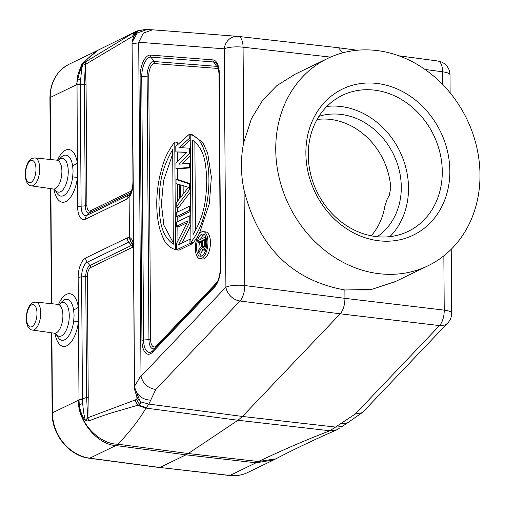 <?xml version="1.0" encoding="UTF-8"?>
<svg xmlns="http://www.w3.org/2000/svg" width="505" height="505" viewBox="0 0 505 505"><rect width="100%" height="100%" fill="white"/><g stroke="black" fill="none" stroke-linecap="round" stroke-linejoin="round"><path stroke-width="0.76" d="M377.084 50.563A115.165 98.822 -115.8 0 1 476.543 146.355A115.165 98.822 -115.8 0 1 428.057 265.756A115.165 98.822 -115.8 0 1 378.643 273.641A115.165 98.822 -115.8 0 1 279.183 177.842A115.165 98.822 -115.8 0 1 327.669 58.447A115.165 98.822 -115.8 0 1 377.084 50.563M395.421 281.556L371.718 289.403L344.883 289.984C292.225 280.464 258.623 247.248 244.079 190.328L244.742 285.546A14.045 6.18 97.3 0 1 240.02 301.012A14.045 10.738 -136.4 0 1 225.905 287.168L141.046 376.25L140.996 375.575L138.717 42.25L224.239 48.827A14.045 12.543 -85.6 0 1 237.773 36.36A14.045 12.543 -85.6 0 1 238.177 36.398A14.045 6.224 96.5 0 1 238.278 36.41A14.045 6.224 96.5 0 1 243.075 47.205L243.745 142.423L251.477 118.612L262.789 100.015L276.942 85.56L295.04 74.248M243.745 142.423C240.531 158.071 240.639 174.042 244.079 190.328M141.046 376.25C142.871 383.724 147.776 388.13 155.761 389.469L240.02 301.012L340.225 313.813C343.223 310.24 344.795 305.089 344.947 298.341L344.883 289.984M238.373 36.423L338.527 47.754L342.567 52.886M338.47 47.748L238.278 36.41A14.045 14.045 0 0 0 237.773 36.36L152.56 29.808L143.344 33.122L138.717 42.25M155.761 389.469L148.874 404.088L140.8 401.917C139.841 400.749 137.827 396.002 134.766 387.682L134.646 386.066L140.996 375.575M342.201 426.523L335.863 427.129L242.45 416.455L238.007 420.261L329.898 430.765L336.002 430.178C314.344 439.678 294.282 449.235 275.825 458.843L273.647 459.941L256.022 462.807L258.364 461.513C283.797 449.519 307.646 439.268 329.898 430.765L355.249 414.049L439.508 325.592A14.045 6.439 -83.2 0 0 444.23 310.127A14.045 3.497 -0.4 0 1 451.672 313.157A14.045 14.045 0 0 1 447.796 322.941A14.045 10.738 -136.4 0 1 439.508 325.592L340.225 313.813L242.45 416.455L148.874 404.088L146.355 407.617L138.282 405.092L139.992 404.316L140.889 402.384L137.246 398.262L140.889 402.384M355.249 414.049L362.123 412.711L363.114 411.846L447.796 322.941M341.121 423.632L347.232 423.032L344.442 424.995L346.278 423.512M273.647 459.941L247.652 472.528A42.136 36.152 -115.8 0 1 229.901 475.451L256.022 462.807L185.966 454.835L188.232 453.528L118.056 444.223C130.669 430.683 139.967 418.639 145.951 408.097L238.007 420.261L188.232 453.528L258.364 461.513L275.818 458.83M159.832 467.485L229.541 475.521A2.809 1.269 -83.5 0 0 229.901 475.451L159.832 467.485L185.966 454.835L115.879 445.536L89.764 458.18L159.832 467.485M146.898 29.555L145.263 29.479L136.198 31.304L134.904 31.935L85.774 61.736L82.744 64.223L81.633 69.343L80.263 83.824L76.798 84.6L50.241 97.497L50.67 159.536M134.463 35.104A5.896 5.157 -108 0 1 137.385 30.868L136.211 31.297M145.257 29.479L137.385 30.868M134.879 34.877L138.294 30.824M135.264 33.892L138.212 30.95C137.6 32.427 134.04 33.021 132.348 41.858L137.259 32.964L146.898 29.561M134.81 35.249L135.416 33.677C134.197 34.712 133.08 37.623 132.07 42.407L132.02 43.897L132.253 43.493L138.679 42.963M132.02 43.903L132.966 179.831A5.896 1.471 -0.4 0 1 133.2 179.414L132.083 42.395M133.333 182.236L133.162 181.876C133.004 188.346 131.786 193.333 129.514 196.843L129.122 197.341L129.406 237.489L127.203 237.874L85.661 257.992A16.495 7.417 -83 0 0 78.149 277.655L78.458 321.666L73.686 321.047L74.096 315.189L73.604 309.723A8.427 4.059 171 0 0 78.351 307.097A26.531 11.918 -83 0 0 67.405 293.998A26.531 11.918 -83 0 0 58.548 304.37M127.203 237.874A5.896 5.063 -115.8 0 0 128.762 242.103L87.22 262.221L89.959 265.529L131.502 245.411L128.762 242.103L130.732 241.882L129.798 237.602C132.102 238.556 133.377 241.952 133.617 247.785L134.481 387.985C134.267 388.478 134.942 390.971 136.508 395.478L137.284 398.23M129.798 237.602L129.406 237.489L130.41 241.819M129.514 196.843L130.391 193.548L129.924 194.097M130.814 192.752L89.587 212.712L86.892 215.351L128.434 195.233L130.075 193.933L129.122 197.341L126.932 199.084L85.389 219.202A16.495 7.411 -82.9 0 1 77.656 206.917L77.448 177.476L72.676 176.864L73.086 171.006L72.6 165.539A8.427 4.059 171 0 0 77.347 162.913L77.448 177.476A26.531 11.918 -83 0 1 64.88 201.962A26.531 11.918 -83 0 1 53.972 189.154M134.153 32.345L95.243 51.573L81.33 64.823L76.356 84.846M97.964 50.349L83.142 62.38L77.013 80.011L77.347 162.913A26.531 11.918 -83 0 0 66.395 149.815A26.531 11.918 -83 0 0 57.545 160.186M80.396 79.582L77.013 80.011C77.65 74.229 79.563 68.97 82.744 64.223M83.767 63.258L83.489 64.015L85.301 64.514L84.411 84.897A2.809 0.701 -0.4 0 0 86.058 84.537L85.301 64.514L85.774 61.736M80.263 83.824L80.263 84.259L84.411 84.897L85.25 205.825A2.809 0.701 179.6 0 0 86.898 205.472L86.058 84.537M83.489 64.015L82.839 64.236M134.178 32.326L134.848 31.973L132.405 36.524L85.44 64.432L86.216 61.446M126.932 199.084A5.896 5.063 64.2 0 1 128.434 195.233L130.637 193.08M133.017 245.196L130.732 241.882L132.424 243.227M150.667 400.162C142.372 399.676 137.07 395.516 134.766 387.682L134.873 388.25M136.95 396.57L137.196 397.492M139.992 404.316A5.896 4.936 -122.8 0 1 136.956 399A46.978 21.096 97 0 1 135.567 399.802A5.896 5.044 63.1 0 0 138.282 405.092L117.551 411.158C110.071 413.166 100.463 416.429 88.728 420.936L87.908 417.698L88.236 397.132L87.397 276.203A7.266 3.264 97 0 1 90.704 267.543L132.247 247.425L133.478 247.317M146.355 407.617L145.951 408.097L137.511 405.376L134.942 400.093L87.763 417.742L88.287 421.019L88.728 420.936M330.775 430.342L336.576 429.9M337.359 429.534A5.896 5.044 -116.9 0 1 337.258 429.591L336.096 430.14M339.171 428.486A5.896 4.936 -122.8 0 1 338.609 428.789L337.22 429.61A5.896 5.044 -116.9 0 0 337.258 429.591L338.609 428.789M341.557 426.959L344.404 425.021L341.311 427.085M82.466 399.266L82.656 403.552C83.824 414.416 83.779 413.481 85.326 420.406L87.763 417.742L86.589 397.485L82.46 398.83L82.466 399.266L79.001 399.979L79.279 404.612C79.537 423.424 99.58 444.248 118.056 444.223L115.879 445.536C97.37 444.836 77.063 419.933 78.559 400.168L52.438 412.812A42.136 36.152 -115.8 0 0 89.764 458.18A2.809 1.256 97.6 0 1 89.398 458.25C69.431 456.11 51.794 434.653 52.122 413.14A2.809 0.701 -0.4 0 1 52.438 412.812L51.882 332.839M82.656 403.552L79.279 404.612C80.011 410.584 81.999 415.899 85.238 420.551L88.287 421.019M132.247 247.425A2.809 2.411 64.2 0 0 131.502 245.411L133.074 245.272L132.588 244.565L133.08 245.272M136.767 396.116L136.956 399L137.196 397.574M85.395 420.002L85.238 420.551M85.976 419.99L86.267 420.955M199.974 258.718L202.461 259.021A13.654 6.129 -83 0 0 204.222 258.693A13.654 6.129 -83 0 0 210.396 244.313A13.654 6.129 -83 0 0 205.8 231.928L203.313 231.618A13.654 6.129 97 0 1 207.902 244.003A13.654 6.129 97 0 1 201.735 258.39A13.654 6.129 97 0 1 199.974 258.718A13.654 6.129 97 0 1 195.384 246.333A13.654 6.129 97 0 1 201.552 231.946A13.654 6.129 97 0 1 203.313 231.618M190.941 242.23L190.189 134.538C201.167 138.225 202.581 146.545 205.567 154.107C207.795 162.029 208.912 170.494 208.918 179.496C209.038 188.441 208.047 197.928 205.945 207.953C203.086 218.343 201.792 227.97 190.941 242.23L193.428 242.539L197.619 236.769M199.254 233.973L209.379 203.49L211.361 176.958L207.675 153.16L202.896 142.688L192.676 134.848L190.189 134.538M174.762 142.006L175.513 249.697C164.529 246.011 163.109 237.697 160.123 230.135C157.895 222.213 156.777 213.748 156.771 204.746C156.651 195.801 157.648 186.313 159.75 176.289C162.61 165.905 163.904 156.272 174.762 142.006L177.255 142.315L177.274 145.061M177.324 152.1L177.388 161.474M177.438 168.657L177.514 179.692M177.545 184.123L177.665 201.041M177.709 207.29L177.741 211.898M177.773 216.948L177.804 221.556M177.842 226.606L177.943 240.746M175.822 151.917L175.784 146.393L189.198 134.362L189.224 138.503L178.953 147.63L189.293 148.161L189.331 153.678L179.067 164.188L189.4 163.336L189.425 167.477L175.936 168.468L175.898 162.951L186.736 152.169L175.822 151.917L186.49 152.409M175.936 168.468L178.429 168.777L190.423 167.894M182.103 163.936L190.334 155.508M181.63 147.769L190.227 140.131M189.198 134.362L191.685 134.721M190.53 183.839L178.505 179.818L176.018 179.509L189.545 184.035L189.583 189.552L190.574 189.672M189.583 189.552L176.207 207.1L178.701 207.41L190.587 191.805M190.726 211.279L178.764 217.068L176.277 216.759L176.245 212.624L189.697 206.109L190.688 206.229M187.058 222.743L178.833 226.726L176.34 226.417L176.314 222.282L189.766 215.768L190.757 215.887M192.437 242.413L192.449 243.669L178.997 250.183L176.504 249.874L176.466 243.662L188.075 220.736L176.34 226.417M181.964 243.082L190.821 225.255M201.564 234.339A11.179 5.018 -83 0 0 196.514 246.118A11.179 5.018 -83 0 0 200.277 256.262A11.179 5.018 -83 0 0 201.716 255.997A11.179 5.018 -83 0 0 206.766 244.212A11.179 5.018 -83 0 0 203.01 234.074A11.179 5.018 -83 0 0 201.564 234.339M201.564 256.067A11.179 5.018 97 0 1 199.658 252.936M199.027 249.502A11.179 5.018 97 0 1 199.532 242.627M200.498 239.402A11.179 5.018 97 0 1 204.058 234.648A11.179 5.018 97 0 1 204.209 234.579M198.257 252.759L198.238 250.505L201.514 246.333L201.476 240.866L198.181 242.457L198.168 240.525L205.548 236.959L205.598 244.685L204.992 247.886L204.373 249.154L203.275 250.007L202.164 249.249L201.842 248.113L198.257 252.759L200.744 253.068L203.13 249.981M201.489 242.368L200.674 242.766L198.181 242.457M205.548 236.959L205.87 236.996M205.598 244.685L206.728 244.824M205.453 246.371L206.526 246.503M204.992 247.886L206.242 248.037M204.373 249.154L205.914 249.344M203.9 249.704L205.737 249.931M203.275 250.007L205.617 250.297M202.423 240.405L202.461 246.522L202.625 247.412L203.42 247.999L204.664 246.427L204.771 239.269L202.423 240.405L204.784 240.696M202.461 246.522L204.531 246.781M202.625 247.412L204.045 247.589M202.947 247.905L203.477 247.974M192.361 140.036L193.024 234.673C205.964 212.58 206.034 196.716 206.791 180.525C205.819 165.173 205.522 149.486 192.361 140.036M194.861 141.646L195.486 230.659M175.513 249.697L176.504 249.823M173.341 244.205L172.678 149.568C159.738 171.656 159.668 187.519 158.911 203.711C159.883 219.063 160.18 234.749 173.341 244.205M173.329 242.899L163.866 225.154L161.398 204.02L163.557 180.645L172.71 153.886M189.224 138.503L190.215 138.623M189.293 148.161L190.284 148.281M189.331 153.678L190.322 153.804M189.4 163.336L190.391 163.462M189.425 167.477L190.417 167.597M189.545 184.035L190.536 184.155M176.207 207.1L176.176 202.966L179.591 198.541L179.496 184.742L176.043 183.65L176.018 179.509M180.733 197.297L188.416 187.349L180.645 184.88L180.733 197.297M183.138 185.67L183.201 194.103M189.697 206.109L189.728 210.25L176.277 216.759M189.728 210.25L190.72 210.37M189.766 215.768L189.811 221.973L190.802 222.099M189.811 221.973L178.48 244.767L189.93 239.225L190.922 239.345M189.93 239.225L189.956 243.359L192.449 243.669M189.956 243.359L176.504 249.874M449.848 170.974A81.179 69.658 -115.8 0 1 378.409 240.721A81.179 69.658 -115.8 0 1 305.878 153.23A81.179 69.658 -115.8 0 1 377.317 83.483A81.179 69.658 -115.8 0 1 449.848 170.974M442.273 171.618A75.561 64.836 -115.8 0 1 408.198 231.366A75.561 64.836 -115.8 0 1 308.265 155.104A75.561 64.836 -115.8 0 1 342.333 95.35A75.561 64.836 -115.8 0 1 442.273 171.618M326.868 106.429A75.561 64.836 -115.8 0 1 408.513 187.961A75.561 64.836 -115.8 0 1 389.91 236.63M377.241 236.7A67.417 57.848 64.2 0 0 398.18 166.385A67.417 57.848 64.2 0 0 341.052 114.414A67.417 57.848 64.2 0 0 318.952 116.327M371.207 235.803A67.417 57.848 64.2 0 0 384.76 206.602L387.127 199.349L389.286 195.309L390.756 187.948A67.417 57.848 64.2 0 0 330.668 119.445A67.417 57.848 64.2 0 0 317.058 119.483M330.567 57.109L243.075 47.205A14.045 3.497 179.6 0 0 224.239 48.827L225.905 287.168A14.045 3.497 -0.4 0 1 244.742 285.546L344.947 298.341L444.23 310.127L443.851 255.839M450.132 92.87L450.005 74.822A14.045 3.497 179.6 0 0 442.563 71.792A14.045 6.388 -82.4 0 0 437.822 60.998A14.045 6.388 -82.4 0 0 437.658 60.979M442.651 84.48L442.563 71.792L425.008 69.45M219.321 73.755A2.809 0.701 179.6 0 0 219.006 74.084C218.501 68.175 217.838 65.006 217.011 64.571A16.034 7.203 -83 0 0 213.539 61.957A2.809 2.506 -85.6 0 1 213.034 59.893A18.016 8.093 -83 0 1 219.321 73.755L220.672 267.151A18.016 8.093 -83 0 1 214.619 286.991A2.809 2.146 -136.4 0 1 215.073 285.363A2.809 2.146 -136.4 0 1 215.098 285.344M213.034 59.893L150.471 55.077A18.016 8.093 -83 0 0 140.106 77.013L141.943 340.383A18.016 8.093 -83 0 0 152.542 352.162L214.619 286.991M50.872 188.655L51.68 303.72M50.241 97.484A2.809 0.701 179.6 0 0 49.919 97.812C50.292 82.107 56.73 70.889 69.242 64.167A42.136 36.152 -115.8 0 0 50.241 97.484M132.405 36.524L133.036 36.202A5.896 5.082 -114.5 0 1 135.687 31.544M133.036 36.202A48.038 21.576 97 0 1 134.065 35.786M133.402 248.492L133.2 179.414M54.982 333.344A26.531 11.918 -83 0 0 65.884 346.152A26.531 11.918 -83 0 0 78.458 321.666L79.001 399.569L78.559 400.168M131.565 190.903L90.307 210.882A7.266 3.264 97 0 1 86.898 205.472M76.804 85.004A5.896 1.471 179.6 0 1 80.263 84.259L81.116 206.179A12.322 5.536 -82.9 0 0 86.892 215.351A5.902 5.063 64.2 0 0 85.389 219.202M90.307 210.882A2.809 2.411 -115.8 0 1 89.587 212.712A9.254 4.154 -83 0 1 85.25 205.825L81.116 206.179A5.896 1.471 179.6 0 0 77.656 206.924M72.6 165.539A20.623 9.267 -83 0 0 64.084 155.357A20.623 9.267 -83 0 0 63.352 155.647A20.623 9.267 -83 0 0 60.96 157.459L58.548 159.946M54.887 189.634L56.623 192.639A20.623 9.267 -83 0 0 62.904 195.896A20.623 9.267 -83 0 0 63.636 195.599A20.623 9.267 -83 0 0 72.676 176.864M58.574 159.934A17.044 7.657 97 0 1 59.836 158.961A17.044 7.657 97 0 1 60.259 158.734A17.044 7.657 97 0 1 68.251 171.429A17.044 7.657 97 0 1 60.916 191.521A17.044 7.657 97 0 1 60.486 191.748A17.044 7.657 97 0 1 54.912 189.653M56.895 160.18L34.883 157.901A14.096 6.331 97 0 1 39.68 170.633A14.096 6.331 97 0 1 33.311 185.543A14.096 6.331 97 0 1 32.844 185.733A14.096 6.331 97 0 1 31.436 185.872L53.341 189.009A14.525 6.527 -83 0 0 55.272 188.668A14.525 6.527 -83 0 0 55.632 188.472A14.525 6.527 -83 0 0 61.856 172.912A14.525 6.527 -83 0 0 56.895 160.18L58.649 159.896L58.277 160.224M30.691 160.666A11.287 5.069 97 0 1 31.058 160.514A11.287 5.069 97 0 1 35.981 169.459A11.287 5.069 97 0 1 30.843 182.52A11.287 5.069 97 0 1 30.47 182.671A11.287 5.069 97 0 1 25.553 173.726A11.287 5.069 97 0 1 30.691 160.666M132.411 243.208L133.459 250.562A5.896 1.471 -0.4 0 1 133.692 250.145M135.567 399.802L134.942 400.093M79.001 399.569A5.896 1.471 -0.4 0 1 82.46 398.83L81.608 276.91A5.902 1.464 179.6 0 0 78.149 277.655M73.604 309.723A20.623 9.267 -83 0 0 65.088 299.541A20.623 9.267 -83 0 0 64.362 299.831A20.623 9.267 -83 0 0 61.963 301.643L59.287 304.414M55.897 333.818L57.627 336.822A20.623 9.267 -83 0 0 63.914 340.08A20.623 9.267 -83 0 0 64.64 339.789A20.623 9.267 -83 0 0 73.686 321.047M59.577 304.124A17.044 7.657 97 0 1 60.84 303.145A17.044 7.657 97 0 1 61.263 302.918A17.044 7.657 97 0 1 69.261 315.612A17.044 7.657 97 0 1 61.919 335.705A17.044 7.657 97 0 1 61.496 335.932A17.044 7.657 97 0 1 55.916 333.837M32.44 330.055C23.495 329.361 24.884 306.156 32.964 302.628L35.887 302.085A14.096 6.331 97 0 1 40.684 314.817A14.096 6.331 97 0 1 34.315 329.727A14.096 6.331 97 0 1 33.658 329.973A14.096 6.331 97 0 1 32.44 330.055L54.351 333.193A14.525 6.527 -83 0 0 56.276 332.852A14.525 6.527 -83 0 0 56.642 332.656A14.525 6.527 -83 0 0 62.866 317.096A14.525 6.527 -83 0 0 57.898 304.363L59.565 304.124M31.847 326.703A11.287 5.069 97 0 1 31.323 326.905A11.287 5.069 97 0 1 26.557 317.746A11.287 5.069 97 0 1 31.695 304.85A11.287 5.069 97 0 1 32.219 304.648A11.287 5.069 97 0 1 36.985 313.807A11.287 5.069 97 0 1 31.847 326.703M85.661 257.992A5.896 5.063 -115.8 0 0 87.22 262.221A12.322 5.542 -83 0 0 81.608 276.91L85.743 276.557L86.589 397.485A2.809 0.701 179.6 0 0 88.236 397.132M90.704 267.543A2.809 2.411 -115.8 0 0 89.959 265.529A9.254 4.16 -83 0 0 85.743 276.557A2.809 0.701 -0.4 0 0 87.397 276.203M219.006 74.084L220.357 267.48A2.809 0.701 -0.4 0 1 220.672 267.151M220.357 267.48C220.066 275.648 218.305 281.607 215.073 285.363L153.002 350.527A2.809 2.146 43.6 0 1 153.021 350.508L215.054 285.388M141.943 340.383A2.809 0.701 -0.4 0 1 143.59 340.029A16.034 7.203 -83 0 0 152.895 350.634L153.002 350.527A2.809 2.146 43.6 0 0 152.542 352.162M150.471 55.077A2.809 2.506 94.4 0 0 150.976 57.141A16.034 7.203 -83 0 0 141.754 76.653L143.59 340.029L148.95 339.568L147.113 76.198L141.754 76.653A2.809 0.701 179.6 0 0 140.106 77.013M217.32 281.979L156.525 345.799A10.075 4.526 97 0 1 150.597 339.215L148.76 75.845A2.809 0.701 -0.4 0 1 147.113 76.198A12.057 5.416 97 0 1 154.05 61.522A2.809 2.506 -85.6 0 1 154.555 63.586L217.118 68.396A2.809 2.506 94.4 0 0 216.613 66.338L213.539 61.957L150.976 57.141L154.05 61.522L216.613 66.338A12.057 5.416 97 0 1 218.008 66.887M155.275 348.141A12.057 5.416 97 0 1 148.95 339.568A2.809 0.701 179.6 0 0 150.597 339.215M148.76 75.845A10.075 4.526 97 0 1 154.555 63.586M217.118 68.396A10.075 4.526 97 0 1 218.551 69.084M156.525 345.799A2.809 2.146 -136.4 0 1 156.367 346.998M451.672 313.157L451.224 249.281M428.057 265.756L394.077 282.213M327.669 58.447L293.689 74.898M450.005 74.822A14.045 14.045 0 0 0 437.822 60.998L398.849 55.803M357.205 50.247L338.527 47.754M362.123 412.711L347.238 423.038M247.652 472.528C242.009 475.23 235.974 476.228 229.541 475.521M159.466 467.554L89.398 458.25M52.122 413.14L51.561 332.795M51.358 303.688L50.557 188.611M50.349 159.498L49.919 97.812M152.56 29.808L146.942 29.555M132.966 179.831L132.929 182.021C132.922 184.855 132.386 188.056 131.313 191.616L129.955 194.059M95.243 51.573L69.242 64.167M34.883 157.901L31.954 158.444C23.88 161.966 22.485 185.177 31.436 185.872M53.341 189.009L54.976 189.71M133.459 250.562L134.406 386.489M54.351 333.193L55.979 333.893M35.887 302.085L57.898 304.363"/></g></svg>
